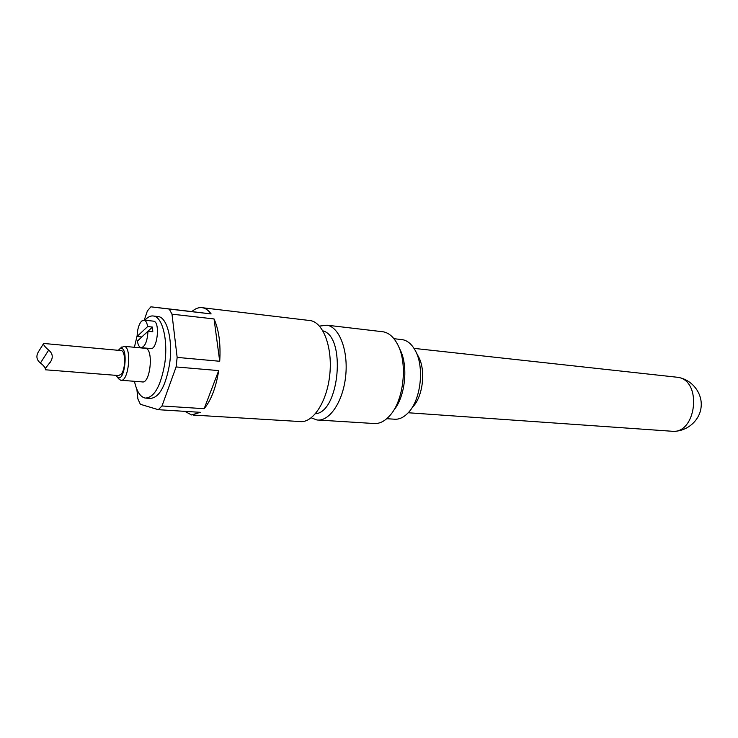 <?xml version="1.0" encoding="UTF-8"?>
<svg xmlns="http://www.w3.org/2000/svg" width="738" height="738" viewBox="0 0 738 738"><rect width="100%" height="100%" fill="white"/><g stroke="black" fill="none" stroke-linecap="round" stroke-linejoin="round"><path stroke-width="1.11" d="M415.669 351.343L418.252 356.297C426.084 369.59 423.114 396.518 412.69 407.016M401.02 339.508L402.561 339.683C407.487 340.615 411.638 344.102 415.042 350.135C424.691 366.472 421.001 399.931 408.169 412.8C403.594 417.607 398.824 419.728 393.88 419.166L386.73 418.704M398.612 346.556L399.904 349.314C408.584 365.531 405.346 396.97 393.612 410.466M322.893 330.855C346.251 336.5 339.443 412.358 315.449 413.75M308.798 320.412L310.532 320.615C323.475 322.737 332.755 347.893 329.738 375.061C326.897 402.256 312.644 423.529 299.729 421.527L193.098 415.051M144.251 320.144L147.369 310.975L150.884 306.824L191.862 311.593C195.183 308.622 198.531 307.303 201.908 307.645L202.747 307.774C205.801 308.41 208.596 310.458 211.133 313.927L169.242 309.056L171.991 314.167L214.048 318.945C218.909 329.785 220.8 343.89 219.721 361.269L177.148 357.395L176.105 366.943L218.697 370.605C215.966 387.625 211.114 400.319 204.158 408.695L162 405.974L158.301 409.691L200.302 412.321L191.557 414.95L184.851 411.352M158.301 409.691L140.349 404.276L137.877 398.898L136.881 389.35M311.233 417.828L316.879 419.959C329.323 421.878 342.967 401.896 345.642 376.371C348.484 350.882 339.526 327.22 327.063 325.2L319.48 326.095M381.583 331.611L383.317 331.814C389.074 332.949 393.889 337.248 397.745 344.711C407.837 363.493 403.797 400.328 390.033 415.374C384.71 421.416 379.147 424.119 373.345 423.474L318.521 420.06M162 405.974L176.105 366.943M177.148 357.395L171.991 314.167M169.242 309.056L150.884 306.824M211.133 313.927L191.862 311.593M204.158 408.695L218.697 370.605M219.721 361.269L214.048 318.945M157.314 316.445L158.421 316.574C167.388 317.681 173.089 341.26 169.509 364.471C165.45 386.767 158.938 398.086 149.962 398.409L146.308 398.16M144.943 320.218C147.84 316.906 150.755 315.513 153.698 316.048C162.609 317.146 168.264 340.781 164.685 364.046C160.635 386.408 154.15 397.754 145.22 398.086C140.266 396.979 136.678 391.38 134.445 381.297M134.39 347.284L137.093 335.901M153.236 321.131L153.605 321.168C160.469 321.805 157.268 350.522 150.561 348.539L141.392 347.672M145.118 348.299L145.552 348.336C153.882 348.954 150.349 384.157 142.194 381.897L121.143 380.282M118.329 350.319L119.547 349.092C129.279 342.57 124.934 386.131 116.825 376.426L116.143 375.365M120.875 350.55L121.189 350.578C125.626 350.771 125.792 368.705 121.383 374.009L118.707 375.559L45.387 369.784L45.701 367.976L50.765 361.463C53.284 357.1 52.582 353.327 48.671 350.126C44.907 346.86 43.21 344.683 43.579 343.594L43.69 343.456M118.532 378.677L120.718 380.255C128.633 382.515 132.194 346.906 124.095 346.316L120.838 347.893M39.363 350.31L38.265 352.063C35.904 356.316 36.632 359.978 40.433 363.041C43.274 365.19 44.898 367.1 45.304 368.751M141.834 336.971L137.083 336.445L147.655 326.556L152.462 327.063L152.794 331.768L147.987 331.27C147.314 341.454 144.999 346.915 141.023 347.644C139.261 347.183 138.052 344.997 137.397 341.085L147.987 331.27M137.083 336.445C137.351 329.342 138.855 324.222 141.613 321.076L144.076 320.126C145.801 320.587 146.991 322.727 147.655 326.556M152.462 327.063L141.834 336.915M675.814 377.09L677.216 377.247C702.991 379.71 696.46 435.706 670.962 431.176C685.473 432.652 699.523 421.582 701.082 407.311C702.844 393.068 691.7 379.083 677.216 377.247L414 348.373M48.671 350.126L40.433 363.041M393.926 338.696L402.561 339.683M202.747 307.774L310.532 320.615M408.215 412.754L670.962 431.176M327.063 325.2L383.317 331.814M153.698 316.048L158.421 316.574M145.552 348.336L124.095 346.316M116.825 376.426L118.707 378.908M119.547 349.092L121.89 346.915M43.579 343.594L38.265 352.063M50.747 361.491L49.584 363.281M121.189 350.578L43.634 343.456M144.076 320.126L153.605 321.168"/></g></svg>
